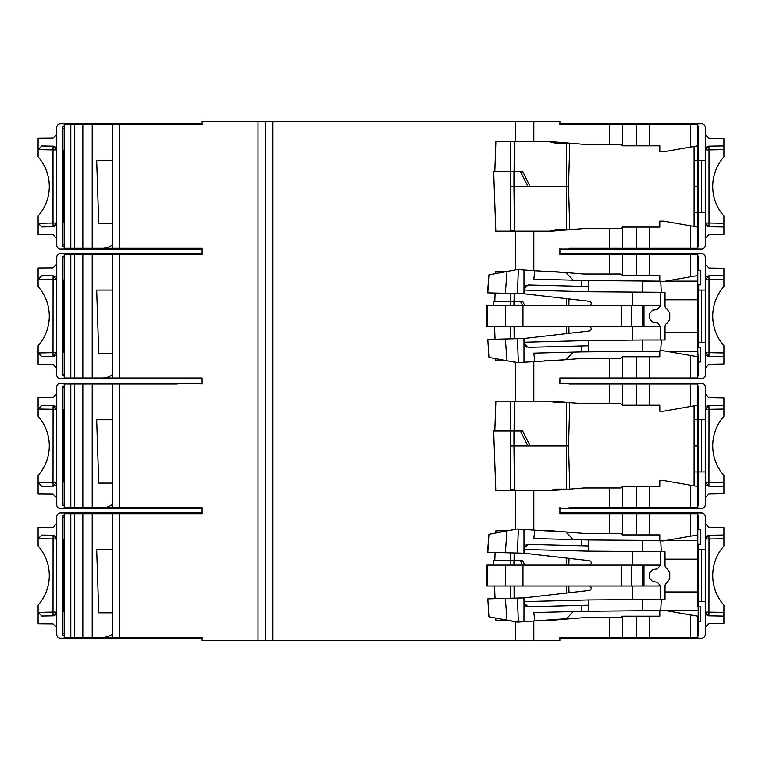 <?xml version="1.0" encoding="UTF-8"?>
<svg xmlns="http://www.w3.org/2000/svg" width="762" height="762" viewBox="0 0 762 762"><rect width="100%" height="100%" fill="white"/><g stroke="black" fill="none" stroke-linecap="round" stroke-linejoin="round"><path stroke-width="1.14" d="M53.807 486.051A3.724 3.724 0 0 1 53.073 486.137L41.824 486.327L38.1 482.67L38.1 494.014L53.045 494.147L56.74 497.872L56.74 504.739A3.724 3.724 0 0 0 60.465 508.473L101.46 508.473L101.46 507.721L112.643 507.721L98.736 507.721C104.956 508.121 109.595 506.882 112.643 503.996M101.46 383.981L101.46 383.238L60.465 383.238A3.724 3.724 0 0 0 56.74 386.963L56.74 393.83L53.045 397.564L38.1 397.688L38.1 409.042L41.824 405.374L53.073 405.575L41.824 405.374M56.702 408.794A3.724 3.724 0 0 1 56.74 409.299L56.74 482.413L53.073 486.137L53.007 482.413L38.1 482.67L38.1 475.44A44.729 44.729 0 0 0 38.1 416.271L38.1 409.042L56.74 409.299L56.74 393.83M56.74 409.299L53.073 405.575A3.724 3.724 0 0 1 53.807 405.66M54.445 405.86A3.724 3.724 0 0 1 55.531 406.556M56.34 407.632A3.724 3.724 0 0 1 56.617 408.356M53.073 405.575L53.007 482.413L56.74 482.413A3.724 3.724 0 0 1 56.702 482.918M56.617 483.346A3.724 3.724 0 0 1 56.34 484.07M55.531 485.146A3.724 3.724 0 0 1 54.445 485.842M56.74 497.872L56.74 482.413M53.073 486.137L41.824 486.327M64.189 505.492L62.684 505.492L62.684 386.22L64.189 386.22M92.212 383.981L92.212 507.721L64.189 507.721L64.189 383.981L177.241 383.981M101.46 383.238L202.092 383.238M202.092 508.473L101.46 508.473M92.212 507.721L98.736 507.721M119.253 383.981L119.253 507.721L112.643 507.721L112.643 383.981M119.253 507.721L202.092 507.721L202.092 513.683L177.241 513.683M177.241 507.721L202.092 507.721L202.092 513.683L202.092 507.721M64.189 503.996L62.694 503.996L62.684 505.492M64.189 387.706L62.694 387.706L62.684 386.22M63.494 417.157L63.465 482.003L62.875 482.003L62.836 474.555L62.875 409.699L63.465 409.699L63.494 417.157L62.836 417.157M82.829 507.721L82.829 383.981L82.829 507.721M112.643 483.127L98.736 483.127L96.669 419.767L112.643 419.767M202.092 513.683L119.253 513.683L119.253 637.432L202.092 637.432L202.092 640.413L258.004 640.413L258.004 121.587L272.91 121.587L272.91 640.413L559.908 640.413L559.908 637.432L636.737 637.432L636.737 616.182L659.797 616.182L659.797 610.219L663.521 610.219L697.811 616.182L697.811 637.432L636.737 637.432M258.004 121.587L202.092 121.587L202.092 124.568L119.253 124.568L119.253 248.317L202.092 248.317L202.092 254.279L119.253 254.279L119.253 378.019L202.092 378.019L202.092 383.981M258.004 640.413L272.91 640.413M515.893 621.859L514.655 621.63M495.719 618.077L495.795 620.287L507.473 620.287M495.024 598.675L494.567 585.997M493.814 565.118L493.652 560.651L494.795 560.651L495.09 552.44M495.795 533.019L495.872 530.828L507.473 530.828M515.893 529.257L514.655 529.485M533.81 361.588L533.81 401.126L495.872 401.126L494.795 430.94L493.652 430.94L495.795 490.576L551.707 490.576L583.759 487.966L621.03 487.966L622.525 486.48L659.797 486.48L659.797 480.517L663.521 480.517L697.811 486.48L697.811 507.721L636.737 507.721L636.737 486.48M515.893 362.455L515.15 362.312L515.15 401.126L515.179 362.321L511.378 361.607L514.655 362.217M495.719 358.673L495.795 360.874L507.473 360.874M495.024 339.261L494.567 326.584M493.814 305.714L493.652 301.238L494.795 301.238L495.09 293.037M495.795 273.615L495.872 271.424L507.473 271.424M515.893 269.843L514.655 270.072M272.91 121.587L515.15 121.587L515.15 141.713L495.872 141.713L494.795 171.536L493.652 171.536L495.795 231.172L551.707 231.172L583.759 228.562L621.03 228.562L622.525 227.066L659.797 227.066L659.797 221.104L663.521 221.104L697.811 227.066L697.811 248.317L636.737 248.317L636.737 227.066M510.226 565.118L510.226 560.651M510.321 585.997L510.426 598.275L510.321 585.997M494.795 560.651L510.359 560.651L510.426 552.841L510.359 560.651L522.637 560.651L524.866 565.118M515.15 529.39L515.15 490.576L515.179 529.39L517.417 528.971L507.035 530.914L505.32 552.707L487.518 552.24L488.928 534.314L507.035 530.914M487.804 552.25L488.928 534.314M514.417 490.576L513.95 445.856L510.226 445.856L510.664 490.576L510.226 430.94M520.398 430.94L527.847 445.856L566.537 445.856L566.595 489.118L555.679 489.118L555.803 490.242M494.795 430.94L522.637 430.94L530.085 445.856M569.776 402.593L568.528 445.856L566.537 445.856L566.595 402.336M510.359 430.94L510.616 401.126M533.81 401.126L551.707 401.126L583.759 403.736L621.03 403.736L622.525 405.222L659.797 405.222L659.797 411.194L663.521 411.194L697.811 405.222L697.811 383.981L636.737 383.981L636.737 405.222M549.45 401.126L555.593 402.584L555.727 401.45M514.083 430.94L514.34 401.269L511.997 401.126M555.593 402.584L566.766 402.584A3.724 1.133 90 0 1 566.766 402.355M566.766 402.584L568.452 402.488M569.776 489.109L568.528 445.856M568.5 489.214L566.852 489.118A3.724 1.133 -90 0 0 566.852 489.347M694.087 405.879L694.087 485.832M694.087 445.856L697.811 445.856L697.811 419.767L694.087 419.767M697.811 398.84L697.811 419.767M544.068 360.874L551.707 360.874L583.759 358.264L621.03 358.264L622.525 356.778L659.797 356.778L659.797 350.806L663.521 350.806L697.811 356.778L697.811 378.019L636.737 378.019L636.737 356.778M569.109 378.019L559.908 378.019L559.908 383.981L559.908 378.019L636.737 378.019M569.109 383.981L636.737 383.981M518.36 362.674L507.035 360.788L505.32 338.995L517.417 338.68L518.36 362.674L523.97 362.274L523.97 338.509L517.417 338.68M566.176 359.693L523.97 362.274M515.15 362.312L517.417 362.741M505.32 338.995L487.804 339.452L488.928 357.397L507.035 360.788M510.226 305.714L510.226 301.238M510.321 326.584L510.426 338.861L510.321 326.584M494.795 301.238L510.359 301.238L510.426 293.437L510.359 301.238L522.637 301.238L524.866 305.714M515.15 269.986L515.15 231.172L515.179 269.977L517.417 269.558L507.035 271.501L505.32 293.303L487.518 292.837L488.928 274.901L507.035 271.501M487.804 292.837L488.928 274.901M514.417 231.172L513.95 186.442L510.226 186.442L510.664 231.172L510.226 171.536M520.398 171.536L527.847 186.442L566.537 186.442L566.595 229.705L555.679 229.705L555.803 230.838M494.795 171.536L522.637 171.536L530.085 186.442M569.776 143.189L568.528 186.442L566.537 186.442L566.595 142.932M510.359 171.536L510.616 141.713M609.629 144.323L609.629 124.568L559.908 124.568L559.908 121.587L515.179 121.587L515.179 141.713L551.707 141.713L583.759 144.323L621.03 144.323L622.525 145.818L659.797 145.818L659.797 151.781L663.521 151.781L697.811 145.818L697.811 124.568L636.737 124.568L636.737 145.818M549.45 141.713L555.593 143.17L555.727 142.046M514.083 171.536L514.34 141.856L511.997 141.713M555.593 143.17L566.766 143.17A3.724 1.133 90 0 1 566.766 142.942M566.766 143.17L568.452 143.075M569.776 229.695L568.528 186.442M568.5 229.8L566.852 229.705A3.724 1.133 -90 0 0 566.852 229.934M694.087 146.466L694.087 226.419M694.087 186.442L697.811 186.442L697.811 160.353L694.087 160.353M697.811 139.427L697.811 160.353M609.629 124.568L636.737 124.568M559.908 124.568L569.109 124.568M660.54 124.568L660.54 123.825L701.535 123.825A3.724 3.724 0 0 1 705.26 127.549L705.26 160.353L698.468 160.353L698.554 246.078L697.811 246.078M697.811 126.806L698.554 126.806L698.554 160.353M92.212 513.683L92.212 637.432L64.189 637.432L64.189 513.683L112.643 513.683L112.643 637.432L98.736 637.432C104.956 637.832 109.595 636.584 112.643 633.698M82.829 637.432L82.829 513.683L82.829 637.432M112.643 612.829L98.736 612.829L96.669 549.469L112.643 549.469M92.212 637.432L98.736 637.432M119.253 513.683L112.643 513.683M119.253 637.432L101.46 637.432L101.46 638.175L60.465 638.175A3.724 3.724 0 0 1 56.74 634.451L56.74 612.115A3.724 3.724 0 0 1 56.702 612.619M177.241 637.432L202.092 637.432M64.189 635.194L62.684 635.194L62.684 515.922L64.189 515.922M56.702 538.496A3.724 3.724 0 0 1 56.74 539.001L56.74 612.115L53.073 615.839L41.824 616.039L38.1 612.372L38.1 605.142A44.729 44.729 0 0 0 38.1 545.973L38.1 527.399L53.045 527.266L56.74 523.542L56.74 539.001L53.073 535.276L41.824 535.076L53.073 535.276A3.724 3.724 0 0 1 53.807 535.362M101.46 513.683L101.46 512.94L60.465 512.94A3.724 3.724 0 0 0 56.74 516.665L56.74 523.542M101.46 512.94L202.092 512.94M56.74 539.001L38.1 538.744L41.824 535.076M54.445 535.562A3.724 3.724 0 0 1 55.531 536.258M56.34 537.343A3.724 3.724 0 0 1 56.617 538.067M56.617 613.048A3.724 3.724 0 0 1 56.34 613.781M55.531 614.858A3.724 3.724 0 0 1 54.445 615.553M53.807 615.753A3.724 3.724 0 0 1 53.073 615.839L41.824 616.039M53.073 615.839L53.007 612.115L56.74 612.115M56.74 627.574L53.045 623.849L38.1 623.716L38.1 612.372L53.007 612.115L53.073 535.276M202.092 638.175L101.46 638.175M62.684 515.922L62.694 517.417L64.16 517.417L64.189 633.698L62.694 633.698L62.684 635.194M64.16 633.698L62.694 633.698M63.494 546.859L63.465 611.715L62.875 611.715L62.836 604.256L62.875 539.401L63.465 539.401L63.494 546.859L62.836 546.859M64.16 517.417L62.694 517.417M505.32 598.408L487.804 598.865L488.928 616.81L507.035 620.201L505.32 598.408L517.417 598.094L518.36 622.078L507.035 620.201M515.179 621.725L515.179 640.413L515.15 621.725L517.417 622.144M518.36 622.078L534.762 620.935L533.81 612.572L581.673 611.324L581.673 605.352L528.085 606.762L524.256 603.133L524.123 597.913L517.417 598.094M487.804 598.865L488.928 616.81M513.112 621.344L511.378 621.02M566.176 619.106L573.319 611.543M697.811 621.401L700.364 621.401L697.811 621.401L697.811 628.488L697.811 622.525M581.673 605.352L588.369 605.18L588.235 599.961L665.007 599.408L665.007 585.902A3.724 3.724 0 0 1 667.083 582.559L669.741 578.787L669.741 572.329L667.083 568.557A3.724 3.724 0 0 1 665.007 565.213L665.007 559.156L697.811 559.156L698.24 621.401M660.035 610.533L581.673 611.324L588.235 611.153L588.235 605.18M697.811 610.591L665.664 610.591L697.811 610.591M534.762 620.935L566.176 618.734M544.068 620.287L551.707 620.287L583.759 617.677L621.03 617.677L622.525 616.182L636.737 616.182M533.81 640.413L533.81 621.001M566.557 585.997L566.566 593.046M566.557 565.118L566.566 558.07M520.398 560.651L522.637 565.118M700.364 621.401L700.792 606.866L697.811 606.866M697.811 528.542L697.811 522.637L697.811 529.714L700.364 529.714L700.792 531.952L700.792 544.249L697.811 544.249M697.811 559.156L697.811 529.714M700.364 529.714L698.24 529.714M566.176 532.009L534.762 530.181L533.81 538.543L581.673 539.801L581.673 545.763L588.369 545.935L588.235 551.155L665.007 551.707L665.007 559.156M660.73 540.896L661.283 551.707M660.035 540.582L642.652 540.525L642.652 551.707M659.387 540.525L588.235 539.972L588.235 545.935M665.664 540.525L697.811 540.525L665.664 540.525M588.235 551.155L524.218 549.478M588.978 565.118A2.238 2.238 0 0 0 591.207 563.013A2.238 2.238 0 0 0 589.236 560.661L524.123 553.202L505.32 552.707M632.212 551.707L632.212 565.118M660.54 551.707L660.54 565.118L486.851 565.118L486.851 585.997L631.469 585.997L631.469 565.118M660.54 599.408L660.54 585.902L657.301 582.206L652.596 581.577L649.357 577.882L649.357 573.234L652.596 569.538L657.301 568.909L660.54 565.118M660.54 585.997L631.469 585.997M642.652 565.118L642.652 585.997M632.212 599.408L632.212 585.997M660.73 610.219L661.283 599.408M659.387 610.591L642.652 610.591L642.652 599.408M697.811 632.955L697.811 628.488M697.811 522.637L697.811 518.16M697.811 513.683L697.811 534.934L690.353 536.229L690.353 513.683L697.811 513.683M660.54 513.683L660.54 512.94L701.535 512.94A3.724 3.724 0 0 1 705.26 516.665L705.26 549.469L698.468 549.469L698.554 606.866M569.109 513.683L559.908 513.683L559.908 507.721L559.908 513.683L690.353 513.683M697.811 515.922L698.554 515.922L698.554 529.714M698.554 544.249L698.554 549.469M559.908 512.94L660.54 512.94M660.54 637.432L660.54 638.175L701.535 638.175A3.724 3.724 0 0 0 705.26 634.451L705.26 549.469M705.26 523.704L708.927 527.428L723.9 527.695L723.9 545.973A44.729 44.729 0 0 0 723.9 605.142L723.9 616.106L708.927 615.839L705.26 612.115L723.9 612.372M708.927 535.276A3.724 3.724 0 0 0 708.193 535.362A3.724 3.724 0 0 1 708.927 535.276L708.993 539.001L705.26 539.001L708.927 535.276L723.9 535.019M705.26 627.412L708.927 623.687L723.9 623.43L723.9 616.106M698.554 621.401L698.554 635.194L697.811 635.194M698.554 601.647L705.26 601.647M569.109 637.432L559.908 637.432M660.54 638.175L574.748 638.175L574.748 637.432M559.908 638.175L574.748 638.175M593.817 637.432L593.817 638.175M569.024 592.769L568.833 585.997M569.024 558.346L568.833 565.118M581.673 539.801L588.235 539.972L581.673 539.801M581.673 545.763L528.085 544.363L524.256 547.983L524.627 546.459M525.475 545.335L526.666 544.601M524.256 547.983L524.123 553.202M517.417 553.031L518.36 529.038L517.417 528.971M534.762 530.181L518.36 529.038M533.81 490.576L533.81 530.114M569.109 507.721L636.737 507.721M649.653 513.683L649.653 534.934L622.525 534.934L621.03 533.438L583.759 533.438L551.707 530.828L544.068 530.828M697.811 503.253L697.811 492.814M697.811 392.925L697.811 388.458M697.811 445.856L697.811 498.777M660.54 383.981L660.54 383.238L701.535 383.238A3.724 3.724 0 0 1 705.26 386.963L705.26 419.767L698.468 419.767L698.554 505.492L697.811 505.492M697.811 386.22L698.554 386.22L698.554 419.767M559.908 383.238L660.54 383.238M660.54 507.721L660.54 508.473L701.535 508.473A3.724 3.724 0 0 0 705.26 504.739L705.26 419.767M705.26 394.002L708.927 397.726L723.9 397.983L723.9 416.271A44.729 44.729 0 0 0 723.9 475.44L723.9 486.394L708.927 486.137L705.26 482.413L723.9 482.67M708.927 405.575A3.724 3.724 0 0 0 708.193 405.66A3.724 3.724 0 0 1 708.927 405.575L708.993 409.299L705.26 409.299L708.927 405.575L723.9 405.308M705.26 497.71L708.927 493.986L723.9 493.719L723.9 486.394M698.554 471.945L705.26 471.945M660.54 508.473L574.748 508.473L574.748 507.721M559.908 508.473L574.748 508.473M593.817 507.721L593.817 508.473M559.908 513.683L559.908 510.702M698.554 503.996L697.811 503.996L698.554 503.996L698.554 505.492M697.811 387.706L698.554 387.706L697.811 387.706M698.554 386.22L698.554 387.706M698.059 474.555L698.078 409.699L698.411 474.555M723.9 409.042L708.993 409.299L708.927 486.137A3.724 3.724 0 0 1 708.193 486.051M707.555 485.842A3.724 3.724 0 0 1 706.469 485.146M705.66 484.07A3.724 3.724 0 0 1 705.383 483.346M705.298 482.918A3.724 3.724 0 0 1 705.26 482.413M707.555 405.86A3.724 3.724 0 0 0 706.469 406.556A3.724 3.724 0 0 1 707.555 405.86M705.66 407.632A3.724 3.724 0 0 0 705.383 408.356A3.724 3.724 0 0 1 705.66 407.632M705.298 408.794A3.724 3.724 0 0 0 705.26 409.299A3.724 3.724 0 0 1 705.298 408.794M701.535 471.945L701.535 419.767M593.817 383.238L593.817 383.981M707.555 356.14A3.724 3.724 0 0 1 706.469 355.444A3.724 3.724 0 0 0 708.927 356.425L705.26 352.701L705.26 375.037A3.724 3.724 0 0 1 701.535 378.762L660.54 378.762L660.54 378.019M660.54 378.762L574.748 378.762L574.748 378.019M559.908 378.762L574.748 378.762M660.54 254.279L660.54 253.527L701.535 253.527A3.724 3.724 0 0 1 705.26 257.261L705.26 279.587A3.724 3.724 0 0 1 705.66 277.93A3.724 3.724 0 0 0 705.383 278.654A3.724 3.724 0 0 1 705.66 277.93M705.26 264.29L708.927 268.014L723.9 268.281L723.9 286.56A44.729 44.729 0 0 0 723.9 345.729L723.9 356.692L708.927 356.425A3.724 3.724 0 0 1 708.193 356.34M706.469 276.854A3.724 3.724 0 0 1 707.555 276.158A3.724 3.724 0 0 0 706.469 276.854A3.724 3.724 0 0 1 708.927 275.863L723.9 275.606M723.9 279.33L708.993 279.587L708.927 275.863L705.26 279.587L705.26 290.055L698.468 290.055L698.554 347.453M697.811 256.508L698.554 256.508L698.554 270.3M698.554 284.836L698.554 290.055M697.811 258.004L698.554 258.004L698.554 256.508M698.554 361.988L698.554 375.78L697.811 375.78M698.554 374.294L697.811 374.294L698.554 374.294L698.554 375.78M698.059 347.453L698.059 284.836M698.411 284.836L698.411 347.453M649.653 254.279L649.653 275.52L659.797 275.52L659.797 281.483L663.521 281.483L697.811 275.52L697.811 254.279L636.737 254.279L636.737 275.52L622.535 275.52L622.535 254.279L636.737 254.279M569.109 254.279L559.908 254.279L559.908 248.317L559.908 254.279L622.535 254.279M698.554 342.233L705.26 342.233L705.26 290.055M705.298 353.206A3.724 3.724 0 0 1 705.26 352.701L705.26 342.233M701.535 342.233L701.535 290.055M708.927 356.425L708.993 352.701L705.26 352.701A3.724 3.724 0 0 0 705.66 354.368A3.724 3.724 0 0 1 705.383 353.644M705.26 367.998L708.927 364.274L723.9 364.017L723.9 356.692M723.9 352.958L708.993 352.701L708.993 279.587L705.26 279.587A3.724 3.724 0 0 1 705.298 279.082A3.724 3.724 0 0 0 705.26 279.587M708.927 275.863A3.724 3.724 0 0 0 708.193 275.949A3.724 3.724 0 0 1 708.927 275.863M697.811 373.542L697.811 363.112M697.811 269.129L697.811 258.747M697.811 361.988L700.364 361.988L697.811 361.988L697.811 369.075M697.811 263.223L697.811 281.111L665.664 281.111L697.811 281.111L697.811 351.187L665.664 351.187L697.811 351.187L698.24 361.988M513.112 361.931L511.378 361.607M534.762 361.521L533.81 353.158L588.235 351.739L588.235 340.547L524.218 342.224M660.035 351.12L642.652 351.187L642.652 340.004L665.007 340.004L665.007 332.546L697.811 332.546M566.176 359.331L573.319 352.13M659.387 351.187L581.673 351.911L581.673 345.948L528.085 347.348L524.256 343.719L523.97 338.509M524.256 343.719L524.627 345.243M525.475 346.377L526.666 347.11M581.673 345.948L588.235 345.777M642.652 340.004L588.235 340.547M661.283 340.004L660.73 350.806M566.557 326.584L566.566 333.642M566.557 305.714L566.566 298.656M520.398 301.238L522.637 305.714M700.364 361.988L700.792 347.453L697.811 347.453M697.811 270.3L700.364 270.3L700.792 272.539L700.792 284.836L697.811 284.836M700.364 270.3L698.24 270.3M566.176 272.596L534.762 270.767L533.81 279.13L581.673 280.387L581.673 286.35L588.369 286.522L588.235 291.741L665.007 292.294L665.007 305.8A3.724 3.724 0 0 0 667.083 309.143L669.741 312.915L669.741 319.383L667.083 323.155A3.724 3.724 0 0 0 665.007 326.488L665.007 332.546M660.73 281.483L661.283 292.294M660.035 281.168L642.652 281.111L642.652 292.294M659.387 281.111L588.235 280.559L588.235 286.522M588.235 291.741L524.218 290.065M588.978 305.714A2.238 2.238 0 0 0 591.207 303.6A2.238 2.238 0 0 0 589.236 301.257L524.123 293.789L505.32 293.303M632.212 292.294L632.212 305.714M660.54 292.294L660.54 305.714L486.851 305.714L486.851 326.584L631.469 326.584L631.469 305.714M660.54 340.004L660.54 326.488L657.301 322.802L652.596 322.174L649.357 318.478L649.357 313.82L652.596 310.124L657.301 309.496L660.54 305.714M660.54 326.584L631.469 326.584M642.652 305.714L642.652 326.584M632.212 340.004L632.212 326.584M588.978 326.584A2.238 2.238 0 0 1 591.207 328.689A2.238 2.238 0 0 1 589.236 331.041L524.123 338.499M487.804 339.452L488.928 357.397M666.74 323.345L666.064 323.888M665.521 324.602L665.15 325.479M517.417 293.618L518.36 269.624L517.417 269.558M534.762 270.767L518.36 269.624M533.81 231.172L533.81 270.7M569.109 248.317L636.737 248.317M622.535 275.52L621.03 274.034L583.759 274.034L551.707 271.424L544.068 271.424M697.811 243.84L697.811 233.401M697.811 133.512L697.811 129.045M697.811 186.442L697.811 239.363M697.811 128.302L698.554 128.302L698.554 126.806M697.811 244.583L698.554 244.583L698.554 246.078M698.059 215.141L698.078 150.285L698.411 215.141M660.54 248.317L660.54 249.06L701.535 249.06A3.724 3.724 0 0 0 705.26 245.335L705.26 238.296L708.927 234.572L723.9 234.305L723.9 226.981L708.927 226.724L705.26 222.999L705.26 160.353M708.927 146.161A3.724 3.724 0 0 0 708.193 146.247A3.724 3.724 0 0 1 708.927 146.161L705.26 149.885L708.993 149.885L708.993 222.999L723.9 223.256L723.9 216.027A44.729 44.729 0 0 1 723.9 156.858L723.9 149.628L708.993 149.885L708.927 146.161L723.9 145.894L723.9 138.57L708.927 138.313L705.26 134.588M723.9 145.894L723.9 149.628M705.298 223.504A3.724 3.724 0 0 1 705.26 222.999L705.26 238.296M698.554 212.531L705.26 212.531M660.54 249.06L574.748 249.06L574.748 248.317M559.908 249.06L574.748 249.06M559.908 123.825L660.54 123.825M593.817 123.825L593.817 124.568M593.817 248.317L593.817 249.06M559.908 254.279L559.908 248.317M701.535 212.531L701.535 160.353M705.26 222.999L708.993 222.999L708.927 226.724A3.724 3.724 0 0 1 708.193 226.638M707.555 226.438A3.724 3.724 0 0 1 706.469 225.743M705.66 224.657A3.724 3.724 0 0 1 705.383 223.933M707.555 146.447A3.724 3.724 0 0 0 706.469 147.142A3.724 3.724 0 0 1 707.555 146.447M705.66 148.219A3.724 3.724 0 0 0 705.383 148.952A3.724 3.724 0 0 1 705.66 148.219M705.298 149.381A3.724 3.724 0 0 0 705.26 149.885A3.724 3.724 0 0 1 705.298 149.381M723.9 226.981L723.9 223.256M694.087 212.531L697.811 212.531M649.653 275.52L636.737 275.52M569.024 333.356L568.833 326.584M569.024 298.942L568.833 305.714M581.673 280.387L588.235 280.559L581.673 280.387M581.673 286.35L528.085 284.95L524.256 288.579L524.627 287.055M525.475 285.921L526.666 285.188M524.256 288.579L524.123 293.789M566.176 272.967L573.319 280.168M666.74 308.943L666.064 308.4M665.521 307.686L665.15 306.819M559.908 253.527L660.54 253.527M593.817 253.527L593.817 254.279M593.817 378.019L593.817 378.762M559.908 383.981L559.908 378.019M694.087 471.945L697.811 471.945M649.653 534.934L659.797 534.934L659.797 540.896L663.521 540.896L690.353 536.229M566.176 532.381L573.319 539.582M698.554 633.698L697.811 633.698L698.554 633.698L698.554 635.194M697.811 517.417L698.554 517.417L697.811 517.417M698.554 515.922L698.554 517.417M698.059 606.866L698.059 544.249M698.411 544.249L698.411 606.866M723.9 538.744L708.993 539.001L708.927 615.839A3.724 3.724 0 0 1 708.193 615.753M707.555 615.553A3.724 3.724 0 0 1 706.469 614.858M705.66 613.781A3.724 3.724 0 0 1 705.383 613.048M705.298 612.619A3.724 3.724 0 0 1 705.26 612.115M707.555 535.562A3.724 3.724 0 0 0 706.469 536.258A3.724 3.724 0 0 1 707.555 535.562M705.66 537.343A3.724 3.724 0 0 0 705.383 538.067A3.724 3.724 0 0 1 705.66 537.343M705.298 538.496A3.724 3.724 0 0 0 705.26 539.001A3.724 3.724 0 0 1 705.298 538.496M701.535 601.647L701.535 549.469M593.817 512.94L593.817 513.683M666.74 582.759L666.064 583.301M665.521 584.016L665.15 584.892M524.256 603.133L524.627 604.657M525.475 605.79L526.666 606.523M588.235 599.961L524.218 601.637M588.978 585.997A2.238 2.238 0 0 1 591.207 588.102A2.238 2.238 0 0 1 589.236 590.455L524.123 597.913M666.74 568.357L666.064 567.814M665.521 567.099L665.15 566.233M202.092 124.568L177.241 124.568M119.253 124.568L92.212 124.568L92.212 248.317L82.829 248.317L82.829 124.568L92.212 124.568M74.524 124.568L82.829 124.568L82.829 248.317L74.524 248.317L74.524 124.568L64.189 124.568L64.189 248.317L74.524 248.317M101.46 124.568L101.46 123.825L60.465 123.825A3.724 3.724 0 0 0 56.74 127.549L56.74 222.999A3.724 3.724 0 0 1 56.702 223.504M64.189 246.078L62.684 246.078L62.684 126.806L64.189 126.806M53.807 226.638A3.724 3.724 0 0 1 53.073 226.724L41.824 226.924L38.1 223.256L38.1 234.601L53.045 234.734L56.74 238.458L56.74 245.335A3.724 3.724 0 0 0 60.465 249.06L101.46 249.06L101.46 248.317L112.643 248.317L112.643 124.568M56.74 238.458L56.74 222.999L53.073 226.724L53.007 222.999L56.74 222.999M112.643 223.714L98.736 223.714L96.669 160.353L112.643 160.353M92.212 248.317L98.736 248.317C104.956 248.717 109.595 247.469 112.643 244.583M119.253 248.317L98.736 248.317M177.241 248.317L202.092 248.317L202.092 254.279L177.241 254.279M64.189 244.583L62.694 244.583L62.684 246.078M64.189 128.302L62.694 128.302L62.684 126.806M63.494 157.744L63.465 222.599L62.875 222.599L62.836 215.141L62.875 150.285L63.465 150.285L63.494 157.744L62.836 157.744M101.46 123.825L202.092 123.825M56.702 149.381A3.724 3.724 0 0 1 56.74 149.885L53.007 149.885L53.007 222.999L38.1 223.256L38.1 216.027A44.729 44.729 0 0 0 38.1 156.858L38.1 138.284L53.045 138.151L56.74 134.426M56.74 149.885L53.073 146.161L41.824 145.961L38.1 149.628L53.007 149.885L53.073 146.161A3.724 3.724 0 0 1 53.807 146.247M54.445 146.447A3.724 3.724 0 0 1 55.531 147.142M56.34 148.219A3.724 3.724 0 0 1 56.617 148.952M56.617 223.933A3.724 3.724 0 0 1 56.34 224.657M55.531 225.743A3.724 3.724 0 0 1 54.445 226.438M202.092 249.06L101.46 249.06M119.253 254.279L92.212 254.279L92.212 378.019L82.829 378.019L82.829 254.279L92.212 254.279M74.524 254.279L82.829 254.279L82.829 378.019L74.524 378.019L74.524 254.279L64.189 254.279L64.189 378.019L74.524 378.019M101.46 254.279L101.46 253.527L60.465 253.527A3.724 3.724 0 0 0 56.74 257.261L56.74 352.701A3.724 3.724 0 0 1 56.702 353.206M64.189 375.78L62.684 375.78L62.684 256.508L64.189 256.508M53.807 356.34A3.724 3.724 0 0 1 53.073 356.425L41.824 356.626L38.1 352.958L38.1 364.312L53.045 364.436L56.74 368.17L56.74 375.037A3.724 3.724 0 0 0 60.465 378.762L101.46 378.762L101.46 378.019L112.643 378.019L112.643 254.279M56.74 368.17L56.74 352.701L53.073 356.425A3.724 3.724 0 0 0 55.531 355.444A3.724 3.724 0 0 1 54.445 356.14M112.643 353.416L98.736 353.416L96.669 290.055L112.643 290.055M92.212 378.019L98.736 378.019C104.956 378.419 109.595 377.18 112.643 374.294M119.253 378.019L98.736 378.019M177.241 378.019L202.092 378.019M64.16 258.004L64.189 374.294L62.694 374.294L62.684 375.78M64.16 374.294L62.694 374.294M64.189 258.004L62.694 258.004L62.684 256.508M63.494 287.445L63.465 352.301L62.875 352.301L62.836 344.843L62.875 279.997L63.465 279.997L63.494 287.445L62.836 287.445M101.46 253.527L202.092 253.527M56.702 279.082A3.724 3.724 0 0 1 56.74 279.587L53.073 275.863L41.824 275.673L53.073 275.863A3.724 3.724 0 0 1 53.807 275.949M41.824 356.626L53.073 356.425L53.007 352.701L38.1 352.958L38.1 345.729A44.729 44.729 0 0 0 38.1 286.56L38.1 267.986L53.045 267.853L56.74 264.128M56.74 279.587L38.1 279.33L41.824 275.673M54.445 276.158A3.724 3.724 0 0 1 55.531 276.854M56.34 277.93A3.724 3.724 0 0 1 56.617 278.654M56.617 353.644A3.724 3.724 0 0 1 56.34 354.368A3.724 3.724 0 0 0 56.74 352.701L53.007 352.701L53.073 275.863M202.092 378.762L101.46 378.762M202.092 248.317L202.092 254.279M533.81 121.587L533.81 141.713M108.394 383.981L108.394 383.238M108.394 508.473L108.394 507.721M64.16 387.706L64.16 503.996M70.799 507.721L70.799 383.981M74.524 507.721L74.524 383.981M265.462 640.413L265.462 121.587M555.679 489.118L549.526 490.576M514.34 489.556L510.607 489.556L510.664 490.576M513.95 430.94L513.95 445.856L527.847 445.856M609.629 358.264L609.629 378.019M609.629 403.736L609.629 383.981M555.679 229.705L549.526 231.172M514.34 230.143L510.607 230.143L510.664 231.172M513.95 171.536L513.95 186.442L527.847 186.442M690.353 147.114L690.353 124.568M649.653 124.568L649.653 145.818M70.799 637.432L70.799 513.683M74.524 637.432L74.524 513.683M108.394 513.683L108.394 512.94M108.394 638.175L108.394 637.432M62.836 604.256L63.494 604.256M609.629 617.677L609.629 637.432M514.15 598.17L514.045 585.997M514.083 560.651L514.15 552.945M513.95 565.118L513.95 560.651M665.007 591.96L697.811 591.96M643.976 565.118L643.976 585.997M621.24 565.118L621.24 585.997M522.961 565.118L522.961 585.997M505.539 565.118L505.539 585.997M487.156 565.118L487.156 585.997M653.606 637.432L653.606 638.175M597.284 637.432L597.284 638.175M622.535 616.182L622.535 637.432M649.653 637.432L649.653 616.182M690.353 614.886L690.353 637.432M609.629 487.966L609.629 507.721M609.629 533.438L609.629 513.683M653.606 507.721L653.606 508.473M597.284 507.721L597.284 508.473M622.535 486.48L622.535 507.721M690.353 485.184L690.353 507.721M649.653 507.721L649.653 486.48M697.83 503.996L697.83 387.706M653.606 383.238L653.606 383.981M597.284 383.238L597.284 383.981M574.748 383.981L574.748 383.238M690.353 406.527L690.353 383.981M622.535 405.222L622.535 383.981M649.653 383.981L649.653 405.222M653.606 378.019L653.606 378.762M697.83 374.294L697.83 361.988M697.83 347.453L697.83 284.836M697.83 270.3L697.83 258.004M690.353 355.473L690.353 378.019M649.653 378.019L649.653 356.778M622.535 356.778L622.535 378.019M514.15 338.766L514.045 326.584M514.083 301.238L514.15 293.532M513.95 305.714L513.95 301.238M665.007 299.752L697.811 299.752M643.976 305.714L643.976 326.584M621.24 305.714L621.24 326.584M522.961 305.714L522.961 326.584M505.539 305.714L505.539 326.584M487.156 305.714L487.156 326.584M609.629 228.562L609.629 248.317M609.629 274.034L609.629 254.279M697.83 244.583L697.83 128.302M653.606 248.317L653.606 249.06M653.606 123.825L653.606 124.568M597.284 123.825L597.284 124.568M574.748 124.568L574.748 123.825M597.284 248.317L597.284 249.06M622.535 227.066L622.535 248.317M690.353 225.771L690.353 248.317M649.653 248.317L649.653 227.066M690.353 276.816L690.353 254.279M523.97 270.015L523.97 293.789M653.606 253.527L653.606 254.279M597.284 253.527L597.284 254.279M574.748 254.279L574.748 253.527M597.284 378.019L597.284 378.762M622.525 534.934L622.535 513.683M636.737 513.683L636.737 534.934M523.97 529.428L523.97 553.202M697.83 633.698L697.83 621.401M697.83 606.866L697.83 544.249M697.83 529.714L697.83 517.417M653.606 512.94L653.606 513.683M597.284 512.94L597.284 513.683M574.748 513.683L574.748 512.94M523.97 621.687L523.97 597.913M70.799 248.317L70.799 124.568M64.16 128.302L64.16 244.583M108.394 124.568L108.394 123.825M108.394 249.06L108.394 248.317M62.836 215.141L63.494 215.141M70.799 378.019L70.799 254.279M108.394 254.279L108.394 253.527M108.394 378.762L108.394 378.019M62.836 344.843L63.494 344.843M622.535 145.818L622.535 124.568M62.836 474.555L63.494 474.555"/></g></svg>
